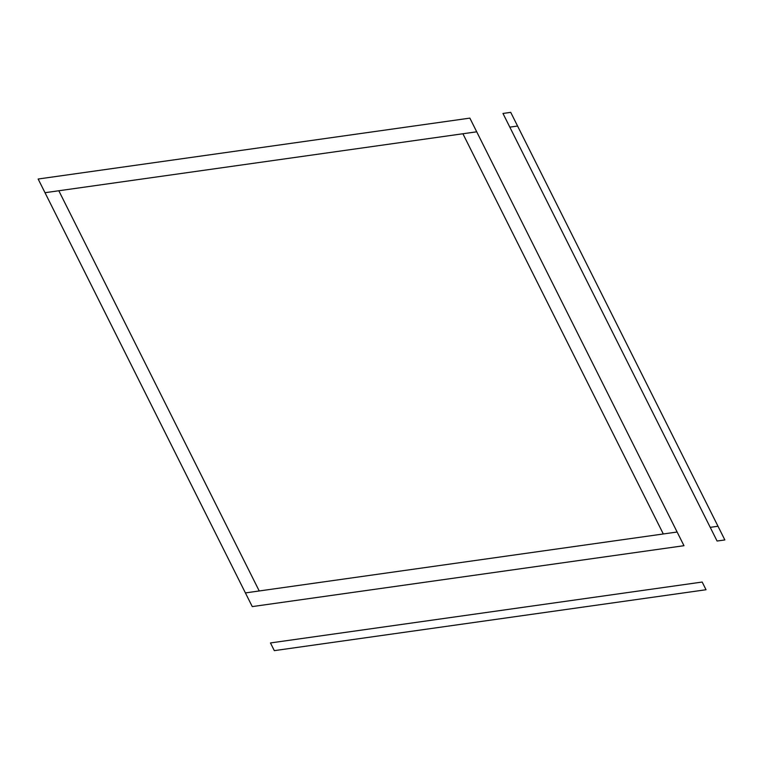 <?xml version="1.0" encoding="UTF-8"?>
<svg xmlns="http://www.w3.org/2000/svg" width="763" height="763" viewBox="0 0 763 763"><rect width="100%" height="100%" fill="white"/><g stroke="black" fill="none" stroke-linecap="round" stroke-linejoin="round"><path stroke-width="1.14" d="M44.998 192.705L476.713 131.808L469.865 118.122L38.15 179.019L245.409 592.918L252.267 606.595L683.982 545.698L677.124 532.021L245.409 592.918M58.818 190.76L259.229 590.963M462.903 133.754L663.314 533.966M476.713 131.808L677.124 532.021M502.97 113.458L510.733 112.361L724.85 539.937L717.077 541.034L502.97 113.458M710.229 527.347L718.002 526.251M509.818 127.135L517.591 126.038M270.464 642.942L274.318 650.639L706.033 589.742L702.179 582.045L270.464 642.942"/></g></svg>
